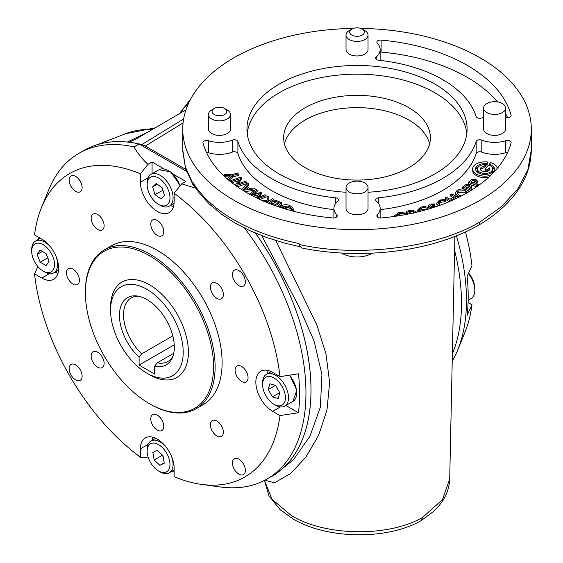 <?xml version="1.0" encoding="UTF-8"?>
<svg xmlns="http://www.w3.org/2000/svg" width="563" height="563" viewBox="0 0 563 563"><rect width="100%" height="100%" fill="white"/><g stroke="black" fill="none" stroke-linecap="round" stroke-linejoin="round"><path stroke-width="0.84" d="M174.256 344.795L139.103 365.091L154.67 374.078L154.67 366.119L157.26 362.811A36.686 21.183 -120 0 0 167.823 361.516A36.686 21.183 -120 0 0 173.08 355.816M157.26 362.811L173.728 353.304M368.033 192.257A110.067 63.549 0 0 0 467.1 129.033A110.067 63.549 0 0 0 434.861 84.098A110.067 63.549 0 0 0 314.907 70.319A110.067 63.549 0 0 0 246.96 129.033A110.067 63.549 0 0 0 279.199 173.967A110.067 63.549 0 0 0 346.02 192.257M466.84 133.375A110.067 63.549 0 0 0 434.861 92.782A110.067 63.549 0 0 0 318.412 78.208A110.067 63.549 0 0 0 247.213 133.375M408.914 107.758A73.38 42.366 0 0 0 328.947 98.581A73.38 42.366 0 0 0 283.646 137.717A73.38 42.366 0 0 0 305.139 167.675A73.38 42.366 0 0 0 385.106 176.859A73.38 42.366 0 0 0 430.406 137.717A73.38 42.366 0 0 0 408.914 107.758M429.632 143.861A73.38 42.366 0 0 0 408.914 120.046A73.38 42.366 0 0 0 333.95 109.785A73.38 42.366 0 0 0 284.421 143.861M97.645 367.16A9.17 5.299 -120 0 0 102.227 367.618A9.17 5.299 -120 0 0 103.634 360.264A9.17 5.299 -120 0 0 97.645 352.185A9.17 5.299 -120 0 0 93.057 351.727A9.17 5.299 -120 0 0 91.649 359.081A9.17 5.299 -120 0 0 97.645 367.16M72.944 284.062A9.17 5.299 -120 0 0 77.532 284.512A9.17 5.299 -120 0 0 78.94 277.165A9.17 5.299 -120 0 0 72.944 269.079A9.17 5.299 -120 0 0 68.362 268.628A9.17 5.299 -120 0 0 66.955 275.976A9.17 5.299 -120 0 0 72.944 284.062M157.26 430.104A9.17 5.299 -120 0 0 161.848 430.554A9.17 5.299 -120 0 0 163.256 423.207A9.17 5.299 -120 0 0 157.26 415.121A9.17 5.299 -120 0 0 152.679 414.671A9.17 5.299 -120 0 0 151.271 422.018A9.17 5.299 -120 0 0 157.26 430.104M241.576 381.418A9.17 5.299 -120 0 0 246.165 381.876A9.17 5.299 -120 0 0 247.572 374.522A9.17 5.299 -120 0 0 241.576 366.443A9.17 5.299 -120 0 0 236.995 365.985A9.17 5.299 -120 0 0 235.587 373.339A9.17 5.299 -120 0 0 241.576 381.418M157.26 235.376A9.17 5.299 -120 0 0 161.848 235.834A9.17 5.299 -120 0 0 163.256 228.487A9.17 5.299 -120 0 0 157.26 220.4A9.17 5.299 -120 0 0 152.679 219.943A9.17 5.299 -120 0 0 151.271 227.297A9.17 5.299 -120 0 0 157.26 235.376M75.625 176.367A9.17 5.299 60 0 1 81.621 184.446A9.17 5.299 60 0 1 80.213 191.8A9.17 5.299 60 0 1 75.625 191.343A9.17 5.299 60 0 1 69.636 183.264A9.17 5.299 60 0 1 71.044 175.909A9.17 5.299 60 0 1 75.625 176.367M238.895 270.627A9.17 5.299 60 0 1 244.891 278.713A9.17 5.299 60 0 1 243.483 286.06A9.17 5.299 60 0 1 238.895 285.61A9.17 5.299 60 0 1 232.906 277.524A9.17 5.299 60 0 1 234.314 270.177A9.17 5.299 60 0 1 238.895 270.627M238.895 459.155A9.17 5.299 60 0 1 244.891 467.241A9.17 5.299 60 0 1 243.483 474.588A9.17 5.299 60 0 1 238.895 474.137A9.17 5.299 60 0 1 232.906 466.051A9.17 5.299 60 0 1 234.314 458.704A9.17 5.299 60 0 1 238.895 459.155M75.625 364.894A9.17 5.299 60 0 1 81.621 372.973A9.17 5.299 60 0 1 80.213 380.328A9.17 5.299 60 0 1 75.625 379.87A9.17 5.299 60 0 1 69.636 371.791A9.17 5.299 60 0 1 71.044 364.437A9.17 5.299 60 0 1 75.625 364.894M216.882 436.008A9.17 5.299 -120 0 0 221.47 436.459A9.17 5.299 -120 0 0 222.878 429.112A9.17 5.299 -120 0 0 216.882 421.025A9.17 5.299 -120 0 0 212.3 420.575A9.17 5.299 -120 0 0 210.893 427.922A9.17 5.299 -120 0 0 216.882 436.008M216.882 298.32A9.17 5.299 -120 0 0 221.47 298.77A9.17 5.299 -120 0 0 222.878 291.423A9.17 5.299 -120 0 0 216.882 283.337A9.17 5.299 -120 0 0 212.3 282.886A9.17 5.299 -120 0 0 210.893 290.234A9.17 5.299 -120 0 0 216.882 298.32M97.645 229.472A9.17 5.299 -120 0 0 102.227 229.929A9.17 5.299 -120 0 0 103.634 222.575A9.17 5.299 -120 0 0 97.645 214.496A9.17 5.299 -120 0 0 93.057 214.039A9.17 5.299 -120 0 0 91.649 221.393A9.17 5.299 -120 0 0 97.645 229.472M230.45 114.5L230.45 129.033A11.007 6.355 180 0 1 223.652 134.902A11.007 6.355 180 0 1 211.66 133.522A11.007 6.355 180 0 1 208.437 129.033L208.437 114.5A11.007 6.355 180 0 1 211.66 110.003L214.25 108.504A7.34 4.237 0 0 0 214.25 114.5A7.34 4.237 0 0 0 224.63 114.5A7.34 4.237 0 0 0 224.63 108.504L227.227 110.003A11.007 6.355 180 0 1 230.45 114.5A11.007 6.355 180 0 1 223.652 120.369A11.007 6.355 180 0 1 211.66 118.99A11.007 6.355 180 0 1 208.437 114.5M362.22 29.072L364.81 30.564A11.007 6.355 180 0 1 368.033 35.061L368.033 49.593A11.007 6.355 180 0 1 352.818 55.47A11.007 6.355 180 0 1 346.02 49.593L346.02 35.061A11.007 6.355 180 0 1 349.243 30.564L351.84 29.072A7.34 4.237 0 0 0 354.226 35.983A7.34 4.237 0 0 0 363.128 34.42A7.34 4.237 0 0 0 362.22 29.072A7.34 4.237 0 0 0 359.834 28.15A7.34 4.237 0 0 0 351.84 29.072M368.033 35.061A11.007 6.355 180 0 1 352.818 40.93A11.007 6.355 180 0 1 346.02 35.061M372.333 253.16A21.007 12.126 180 0 1 341.459 252.998M346.857 185.065A11.007 6.355 180 0 1 359.173 181.265A11.007 6.355 180 0 1 368.033 187.493A11.007 6.355 180 0 1 367.196 189.928A11.007 6.355 180 0 1 354.88 193.728A11.007 6.355 180 0 1 346.02 187.493A11.007 6.355 180 0 1 346.857 185.065M346.02 187.493L346.02 208.465A11.007 6.355 0 0 0 354.88 214.7A11.007 6.355 0 0 0 367.196 210.893A11.007 6.355 0 0 0 368.033 208.465L368.033 187.493M484.44 105.633A11.007 6.355 180 0 1 496.763 101.826A11.007 6.355 180 0 1 505.623 108.061A11.007 6.355 180 0 1 504.786 110.489A11.007 6.355 180 0 1 492.47 114.296A11.007 6.355 180 0 1 483.61 108.061A11.007 6.355 180 0 1 484.44 105.633M483.61 108.061L483.61 129.033A11.007 6.355 0 0 0 492.47 135.261A11.007 6.355 0 0 0 504.786 131.46A11.007 6.355 0 0 0 505.623 129.033L505.623 108.061M468.627 273.118A16.144 9.318 60 0 1 471.695 277.552A16.144 9.318 60 0 1 474.813 288.404L474.813 290.198A18.347 10.591 60 0 1 471.013 298.601L468.149 300.248M468.409 273.59A18.347 10.591 60 0 1 471.273 277.869A18.347 10.591 60 0 1 474.813 290.198M244.595 228.149A188.035 108.56 60 0 1 267.01 479.014A188.035 108.56 60 0 1 220.436 486.988L201.463 484.398A175.192 101.15 -120 0 0 279.987 415.578L298.467 412.763A184.727 106.653 -120 0 0 298.467 373.818L279.987 376.633A175.192 101.15 -120 0 0 174.129 193.271L181.673 183.841L195.713 188.218M255.426 233.131A188.035 108.56 60 0 1 272.035 476.108L267.01 479.014M172.151 471.147A184.727 106.653 -120 0 0 174.129 472.216M37.883 266.545L34.533 273.864A175.192 101.15 -120 0 0 140.398 457.226L140.398 448.824A23.85 13.772 60 0 1 145.338 437.908A23.85 13.772 60 0 1 157.26 439.091A23.85 13.772 60 0 1 174.129 468.296L174.129 476.699A175.192 101.15 -120 0 0 201.463 484.398M152.7 437.184A23.85 13.772 -120 0 0 152.144 440.329M196.121 408.731L203.123 404.684A91.727 52.957 -120 0 0 217.184 331.185A91.727 52.957 -120 0 0 157.26 250.359A91.727 52.957 -120 0 0 111.404 245.813L104.394 249.859A91.727 52.957 60 0 1 150.258 254.399A91.727 52.957 60 0 1 210.182 335.231A91.727 52.957 60 0 1 196.121 408.731A91.727 52.957 60 0 1 150.258 404.185L149.476 403.741A90.622 52.324 -120 0 0 149.476 403.741A90.622 52.324 -120 0 0 213.56 366.738A90.622 52.324 -120 0 0 149.476 255.75A90.622 52.324 -120 0 0 85.4 292.746A90.622 52.324 -120 0 0 149.476 403.734L150.258 404.185M85.4 292.746L85.4 291.845A91.727 52.957 60 0 1 104.394 249.859M158.562 204.376L160.117 205.27A18.347 10.591 -120 0 0 169.287 206.178A18.347 10.591 -120 0 0 172.982 199.612A18.347 10.591 -120 0 0 165.832 180.146A18.347 10.591 -120 0 0 150.947 174.403A18.347 10.591 -120 0 0 147.246 180.969A18.347 10.591 -120 0 0 147.147 182.806L147.147 184.601A16.144 9.318 -120 0 0 158.562 204.376A16.144 9.318 -120 0 0 169.885 199.393A16.144 9.318 -120 0 0 160.005 178.95A16.144 9.318 -120 0 0 147.239 182.989A16.144 9.318 -120 0 0 147.147 184.601M274.005 404.34L275.567 405.233A18.347 10.591 -120 0 0 284.737 406.141A18.347 10.591 -120 0 0 279.051 377.843A18.347 10.591 -120 0 0 266.39 374.367A18.347 10.591 -120 0 0 262.59 382.77L262.59 384.564A16.144 9.318 -120 0 0 270.937 402.081A16.144 9.318 -120 0 0 274.005 404.34A16.144 9.318 -120 0 0 285.321 399.477A16.144 9.318 -120 0 0 277.08 380.229A16.144 9.318 -120 0 0 262.59 384.564M166.092 447.064A18.347 10.591 -120 0 0 150.947 441.026A18.347 10.591 -120 0 0 147.724 445.34A18.347 10.591 -120 0 0 147.147 449.422L147.147 451.223A16.144 9.318 -120 0 0 158.562 470.992A16.144 9.318 -120 0 0 169.47 467.994A16.144 9.318 -120 0 0 161.926 447.156A16.144 9.318 -120 0 0 147.654 447.627A16.144 9.318 -120 0 0 147.147 451.223M158.562 470.992L160.117 471.893A18.347 10.591 -120 0 0 169.287 472.8A18.347 10.591 -120 0 0 172.51 468.486A18.347 10.591 -120 0 0 171.631 456.663M43.112 271.028A16.144 9.318 -120 0 0 54.527 264.223A16.144 9.318 -120 0 0 43.02 244.616A16.144 9.318 -120 0 0 31.697 251.26A16.144 9.318 -120 0 0 31.697 251.471A16.144 9.318 -120 0 0 43.112 271.028L44.667 271.929A18.347 10.591 -120 0 0 53.837 272.837A18.347 10.591 -120 0 0 57.637 264.195A18.347 10.591 -120 0 0 56.18 256.7M110.566 310.269A51.367 29.656 -120 0 0 146.887 373.185A51.367 29.656 -120 0 0 183.207 352.213A51.367 29.656 -120 0 0 146.887 289.305A51.367 29.656 -120 0 0 110.566 310.269L110.566 307.278A55.033 31.774 60 0 1 149.476 284.808A55.033 31.774 60 0 1 188.394 352.213A55.033 31.774 60 0 1 149.476 374.676L146.887 373.185M138.702 296.272A36.686 21.183 -120 0 0 131.137 297.968A36.686 21.183 -120 0 0 123.536 314.766A36.686 21.183 -120 0 0 141.7 353.824L139.103 357.132A38.805 22.407 60 0 1 119.44 315.4A38.805 22.407 60 0 1 137.09 295.99A38.805 22.407 60 0 1 174.326 347.082A38.805 22.407 60 0 1 172.517 357.35A38.805 22.407 60 0 1 154.67 366.119M332.965 217.98A155.93 90.024 180 0 1 246.77 192.687A155.93 90.024 180 0 1 202.961 142.925A3.667 2.118 180 0 1 202.919 142.601A3.667 2.118 180 0 1 208.352 140.736A23.111 13.343 0 0 0 232.259 140.138A3.667 2.118 180 0 1 237.903 141.524A121.073 69.903 0 0 0 271.415 178.457A121.073 69.903 0 0 0 335.393 197.81A3.667 2.118 180 0 1 338.405 199.893A3.667 2.118 180 0 1 337.793 201.068A23.111 13.343 0 0 0 333.915 208.465A23.111 13.343 0 0 0 336.751 214.869A3.667 2.118 180 0 1 337.195 215.882A3.667 2.118 180 0 1 332.965 217.98M333.915 209.633A121.073 69.903 180 0 1 271.415 190.442A121.073 69.903 180 0 1 237.903 153.502A3.667 2.118 0 0 0 232.259 152.123A23.111 13.343 180 0 1 208.352 152.721A3.667 2.118 0 0 0 206.473 152.46M381.095 217.98A3.667 2.118 180 0 1 377.935 217.381A3.667 2.118 180 0 1 376.858 215.882A3.667 2.118 180 0 1 377.309 214.869A23.111 13.343 0 0 0 380.145 208.465A23.111 13.343 0 0 0 376.267 201.068A3.667 2.118 180 0 1 375.648 199.893A3.667 2.118 180 0 1 378.66 197.81A121.073 69.903 0 0 0 476.157 141.524A3.667 2.118 180 0 1 481.801 140.138A23.111 13.343 0 0 0 505.708 140.736A3.667 2.118 180 0 1 511.134 142.601A3.667 2.118 180 0 1 511.091 142.925A155.93 90.024 180 0 1 381.095 217.98M479.648 172.109A7.615 4.398 0 0 0 487.945 173.059A7.615 4.398 0 0 0 492.639 168.999A7.615 4.398 0 0 0 490.408 165.895A7.615 4.398 0 0 0 488.487 165.086L485.032 168.999L487.642 169.773L489.296 167.894A4.68 2.702 180 0 1 489.704 168.999A4.68 2.702 180 0 1 485.032 171.701A4.68 2.702 180 0 1 480.352 168.999A4.68 2.702 180 0 1 484.067 166.359L485.602 164.621A7.615 4.398 0 0 0 477.417 168.999A7.615 4.398 0 0 0 479.648 172.109M490.992 173.235A7.615 4.398 0 0 0 492.639 170.498L492.639 168.999M497.347 168.295A12.386 7.15 0 0 0 493.786 163.946A12.386 7.15 0 0 0 490.647 162.63L489.317 164.143A9.444 5.454 180 0 1 491.71 165.142A9.444 5.454 180 0 1 494.476 168.999A9.444 5.454 180 0 1 488.642 174.037A9.444 5.454 180 0 1 478.346 172.855A9.444 5.454 180 0 1 475.58 168.999A9.444 5.454 180 0 1 486.488 163.615L486.488 165.107L487.875 163.537L487.875 162.045A12.386 7.15 0 0 0 472.646 168.999A12.386 7.15 0 0 0 476.27 174.058A12.386 7.15 0 0 0 490.746 175.339M475.672 169.752A9.444 5.454 180 0 1 479.064 166.268M485.602 165.058A9.444 5.454 180 0 1 486.488 165.107M490.992 166.268A9.444 5.454 180 0 1 491.71 166.641A9.444 5.454 180 0 1 494.384 169.752M472.646 168.999L472.646 170.498A12.386 7.15 0 0 0 476.27 175.55A12.386 7.15 0 0 0 488.607 177.345M483.61 117.294A23.111 13.343 0 0 0 481.801 117.927A3.667 2.118 180 0 1 477.171 117.66A3.667 2.118 180 0 1 476.157 116.541A121.073 69.903 0 0 0 378.66 60.255A3.667 2.118 180 0 1 376.724 59.664A3.667 2.118 180 0 1 375.648 58.172A3.667 2.118 180 0 1 376.267 56.997A23.111 13.343 0 0 0 380.145 49.593A23.111 13.343 0 0 0 377.309 43.189A3.667 2.118 180 0 1 376.858 42.176A3.667 2.118 180 0 1 381.095 40.086A155.93 90.024 180 0 1 511.091 115.141A3.667 2.118 180 0 1 511.134 115.464A3.667 2.118 180 0 1 505.708 117.322A23.111 13.343 0 0 0 505.623 117.294M264.42 480.429L272.119 499.402L291.486 515.652C325.555 536.328 388.371 537.264 422.546 517.46L442.441 499.698L449.703 479.022L454.89 236.397M264.413 480.429L269.015 495.94L280.043 509.599L292.999 518.903C326.976 539.298 387.02 540.184 420.983 520.74L422.546 517.46M275.757 240.542L316.702 324.612L325.977 353.874L329.629 382.481L326.969 410.16L318.552 435.488L305.871 457.086L290.839 473.392L274.484 482.815L264.828 480.218M353.24 28.439A174.277 100.615 0 0 0 182.75 129.033A174.277 100.615 0 0 0 233.793 200.175A174.277 100.615 0 0 0 423.721 221.991A174.277 100.615 0 0 0 531.303 129.033A174.277 100.615 0 0 0 480.26 57.883A174.277 100.615 0 0 0 360.82 28.439M182.75 129.033L182.75 149.835L185.333 166.929L192.68 183.066L192.68 182.131C201.519 196.466 215.228 209.021 233.793 219.802C252.407 230.506 274.16 238.416 299.044 243.547L299.044 244.412C357.47 257.861 437.486 247.854 480.26 221.745L501.267 206.846L517.587 189.281L527.848 169.878L531.303 149.737C531.12 167.07 524.639 183.214 511.858 198.162C503.153 208.275 492.125 217.248 478.754 225.094L480.26 221.745M454.594 250.401A188.084 108.589 60 0 1 452.385 353.761M183.066 122.959L145.317 146.063L141.785 144.585A188.084 108.589 -120 0 0 128.941 142.2L128.772 142.221A188.035 108.56 60 0 1 139.054 143.98L186.55 171.405M255.475 233.152A188.084 108.589 60 0 1 270.303 477.128A188.084 108.589 60 0 1 269.909 477.34M145.317 146.063L185.903 169.491M127.344 142.066L150.56 130.75M270.303 477.128L274.948 474.637L293.499 459.704L309.91 436.311L320.361 407.119L321.937 374.613L314.147 341.15L299.157 307.032L261.844 235.721M135.338 139.399L185.938 109.876M135.078 139.533L128.941 142.2M192.68 183.066L193.229 185.304L194.495 186.388M299.6 246.65L284.399 243.047L266.714 237.523L249.571 230.534L234.532 222.709L221.653 214.285L208.979 203.707L199.26 193.046L193.222 184.354L192.68 182.131M478.754 225.094L478.726 225.116C433.207 251.443 361.918 260.451 301.353 247.882L299.044 244.412M507.587 117.583A155.93 90.024 0 0 0 505.623 113.719M497.495 101.931A155.93 90.024 0 0 0 381.095 52.063A3.667 2.118 0 0 0 380.145 52.049M413.699 213.194L409.477 213.018M426.613 209.598L421.335 209.478L418.935 211.266M466.692 193.032L465.559 192.243L458.24 192.504L457.226 193.623M469.697 186.74L466.065 187.261M475.278 181.983L471.625 182.588M413.017 213.053L413.868 212.16L413.699 211.695L413.699 212.603M413.699 211.695L410.258 211.322L408.541 211.751L409.984 213.708M428.366 209.218C426.62 207.684 424.277 207.275 421.335 207.986L421.335 209.478M421.335 207.986L418.773 210.534L419.125 211.611M467.346 192.659L465.559 190.744L458.24 191.012L457.05 192.877L458.915 195.164L461.449 195.889M465.559 190.744L465.559 192.243M458.24 191.012L458.24 192.504M469.359 185.072L466.065 185.762L464.947 186.649L468.142 187.986L470.168 185.952L469.359 185.072L469.359 186.571M474.806 180.259L471.625 181.089L470.64 182.011L473.976 183.2L475.728 181.173L474.806 180.259L474.806 181.758M486.488 163.615L487.875 162.045M393.657 216.41L398.688 212.603L405.353 212.962L404.466 213.799L399.223 213.49L395.529 216.269M408.295 214.053L406.268 211.308L408.738 210.703L411.497 210.133L415.395 211.28L415.635 212.455M417.457 212.019L417.007 210.611L420.533 207.198C424.439 206.178 427.577 206.684 429.963 208.725M433.404 207.515L430.786 207.297L429.09 206.537L428.577 205.551L430.09 204.01L434.362 203.954L433.728 204.833L430.962 204.812L430.575 205.938L435.924 206.684M430.315 205.474L430.575 205.938M438.429 205.819L436.67 203.285L439.478 200.09L445.797 199.323L445.312 200.196L440.449 200.801L438.436 203.109L439.992 205.256M450.639 201.026L445.171 197.662L446.452 196.973L450.055 199.182L454.341 196.86L450.745 194.643L452.026 193.954L458 197.634M456.656 198.289L455.411 197.514L451.118 199.844L452.047 200.414M459.887 196.691L457.726 195.945L455.361 192.975L457.029 190.442C460.055 188.711 463.293 188.549 466.741 189.97L468.775 191.821M471.034 190.449L462.659 186.937L466.143 184.361L470.422 184.228L471.836 185.748L469.401 188.514L472.23 189.703M478.001 185.832L468.395 182.398L471.52 179.688L475.756 179.379L477.361 180.941L475.299 183.672L479.113 185.037M489.317 164.143L489.317 165.367M485.032 168.999L485.032 170.498L487.6 171.258M487.642 169.773L487.642 171.243M487.685 171.222L489.296 169.393A4.68 2.702 180 0 1 489.521 169.752M489.296 167.894L489.296 169.393M484.067 166.359L484.067 167.858L485.602 166.113L485.602 164.621M480.535 169.752A4.68 2.702 180 0 1 484.067 167.858M477.417 168.999L477.417 170.498A7.615 4.398 0 0 0 479.064 173.235M399.223 213.49L399.223 214.989L396.507 216.122M403.164 215.024L399.223 214.989M404.466 213.799L404.466 214.792M405.353 212.962L405.135 214.665M406.268 211.308L406.268 212.807L407.33 214.243M417.007 212.131L417.007 210.611M430.962 204.812L430.962 206.192M433.728 204.833L433.728 206.325L430.962 206.311M434.362 203.954L434.362 205.453L433.728 206.325M428.957 207.895L428.577 205.551M429.09 206.537L429.09 207.986M430.041 208.577L429.625 208.394M430.786 207.297L430.786 208.352M437.212 206.241L436.67 203.285M438.084 205.579L438.084 205.938M440.449 200.801L440.449 202.293L438.605 203.876M445.312 200.196L445.312 201.695L440.449 202.293M445.797 199.323L445.312 201.695M455.411 197.514L455.411 198.88M450.745 194.643L450.745 196.142L453.046 197.564M445.171 197.662L445.312 199.246M449.204 201.645L445.797 199.548M458.064 197.599L457.459 197.296M457.726 195.945L457.726 197.437M456.973 197.001L455.361 194.474L455.361 192.975M471.491 186.656L471.491 188.155L470.612 189.02M471.836 185.748L471.491 188.155M462.659 186.937L462.659 188.436L464.482 189.203M469.577 191.343L467.67 190.54M477.128 181.736L477.128 183.235L476.432 184.08M477.361 180.941L477.128 183.235M468.395 182.398L468.395 183.841M476.587 186.825L471.576 185.03M507.587 152.46A3.667 2.118 0 0 0 505.708 152.721A23.111 13.343 180 0 1 481.801 152.123A3.667 2.118 0 0 0 476.157 153.502A121.073 69.903 180 0 1 380.145 209.633M246.263 188.964L245.644 188.499L245.053 189.126M245.644 187L243.434 189.344L247.938 188.746L245.644 187L245.644 188.499M267.003 202.539L267.798 201.997L266.405 201.308L266.405 202.293M266.405 201.308L262.837 201.082M249.402 194.179L255.975 189.365L257.157 190.076L251.464 194.129L261.26 192.553L257.601 197.894L264.92 194.763L266.081 195.467L258.283 198.704M256.32 197.761L259.156 193.44L250.943 195.009M241.52 189.506L247.523 183.017L248.607 183.841L246.503 186.184L249.55 188.499L254.026 187.965L255.116 188.802L242.843 190.336M232.786 175.522L228.522 179.372L227.691 178.408L230.964 175.494L224.989 175.29L224.137 174.305L231.956 174.621L237.487 173.024L238.276 173.932L232.786 175.522L232.786 177.021L229.014 180.434M235.348 185.333L239.24 178.844L231.027 181.715L230.126 180.857L241.133 177L241.499 177.345L237.466 184.059L245.567 181.223L246.51 182.109L235.996 185.79M261.689 200.266L267.073 200.47L267.404 196.206L268.903 196.937L268.565 201.202L272.583 198.739L273.914 199.393L268.445 203.116M275.729 205.854L271.007 203.806L271.922 203.074L276.714 205.059L279.403 202.905L274.61 200.914L275.532 200.175L281.746 202.757L277.235 206.375M290.55 210.463L291.465 208.753L288.685 206.051L282.802 206.48L286.278 207.648L285.49 208.423L280.36 206.698C282.675 204.643 285.722 204.179 289.495 205.298L293.154 208.155L292.225 210.914M261.26 192.553L261.26 194.052L259.05 197.275M257.157 190.076L257.157 191.575L254.385 193.545M258.03 195.157L253.033 196.114M266.081 195.467L266.081 196.966L259.979 199.499M255.116 188.802L255.116 189.991M248.607 183.841L248.607 185.333L247.305 186.789M254.61 190.364L244.884 191.582M238.276 173.932L238.276 175.431L232.786 177.021M224.137 174.305L224.137 175.804L224.989 176.782L224.989 175.29M229.345 176.937L224.989 176.782M227.691 178.408L227.691 179.316M228.522 179.372L228.522 180.026M241.499 177.345L241.499 178.844L238.606 183.658M230.126 180.857L230.126 181.342M231.027 181.715L231.027 182.067M238.1 180.737L232.04 182.862M246.51 182.109L246.51 183.608L237.424 186.789M268.903 196.937L268.678 201.258M273.914 199.393L273.914 200.892L269.839 203.665M274.61 200.914L274.61 202.413L278.171 203.89M281.746 202.757L281.746 204.256L278.551 206.825M293.267 208.88L293.133 211.153M280.36 206.698L280.36 207.423M285.49 208.423L285.49 209.021M286.278 207.648L286.187 209.232M288.685 206.051L288.685 207.55L284.962 207.205M291.303 209.513L288.685 207.55M141.7 353.824L172.82 335.858M139.103 357.132L139.103 365.091M163.115 456.579L161.954 455.488L161.785 454.552M164.227 462.821L159.892 465.327L164.283 463.152L162.953 455.643L157.225 450.294L152.833 452.469L154.171 459.978L162.489 455.207M162.855 190.005L161.968 187.62M162.932 190.266L154.931 194.601L160.877 198.908L164.502 195.495L162.186 187.782L156.247 183.475L152.615 186.888L154.931 194.601M47.764 257.847L40.198 262.21L46.187 265.56L49.101 261.197L46.025 253.484L40.029 250.134L37.123 254.497L40.198 262.21M42.394 251.457L37.123 254.497M154.171 459.978L159.892 465.327M275.617 385.423L269.818 383.79L268.206 389.526L272.401 396.887L278.199 398.52L279.811 392.784L275.617 385.423M275.413 385.366L268.206 389.526M279.734 392.65L272.401 396.887M157.253 184.207L152.615 186.888M50.642 247.101A18.347 10.591 -120 0 0 35.497 241.063A18.347 10.591 -120 0 0 31.697 249.458A18.347 10.591 -120 0 0 31.697 249.698M55.04 272.14A23.85 13.772 -120 0 0 58.052 273.238M174.129 193.271L174.129 201.674A23.85 13.772 60 0 1 169.189 212.596A23.85 13.772 60 0 1 150.807 206.206A23.85 13.772 60 0 1 140.398 182.208L140.398 173.798A175.192 101.15 -120 0 0 41.535 207.395A175.192 101.15 -120 0 0 34.533 234.919L41.817 239.127A23.85 13.772 60 0 1 57.391 260.141A23.85 13.772 60 0 1 53.738 279.248A23.85 13.772 60 0 1 41.817 278.066L34.533 273.864M268.15 370.524A23.85 13.772 -120 0 0 267.594 373.677M279.987 415.578L272.71 411.377A23.85 13.772 60 0 1 257.129 390.363A23.85 13.772 60 0 1 260.789 371.249A23.85 13.772 60 0 1 272.71 372.432L279.987 376.633M170.49 205.488A23.85 13.772 -120 0 0 173.495 206.579M38.418 237.164A184.727 106.653 -120 0 0 38.354 239.409M140.398 457.226L148.414 457.993M285.87 405.494L298.467 412.763M173.524 174.368L185.804 181.455L181.673 183.841M163.917 168.823L152.073 161.982L152.073 173.756M152.073 161.982L147.942 164.368L140.398 173.798M41.535 207.395L48.784 189.675A188.035 108.56 60 0 1 78.975 153.326A188.035 108.56 60 0 1 134.029 146.887C137.421 153.045 142.059 158.872 147.942 164.368M139.054 143.98L134.029 146.887M78.975 153.326L84 150.427A188.035 108.56 60 0 1 128.772 142.221M465.446 231.907A175.192 101.15 60 0 1 471.97 265.792L467.1 276.461A184.727 106.653 60 0 1 467.1 315.407L471.97 304.738A175.192 101.15 60 0 1 464.968 332.269L457.726 349.982A188.035 108.56 -120 0 0 456.396 235.798M452.223 361.186A188.035 108.56 -120 0 0 457.726 349.982M468.085 302.493L471.97 304.738M227.227 110.003L224.63 108.504A7.34 4.237 0 0 0 214.25 108.504M180.005 185.917A18.347 10.591 -120 0 0 159.118 169.688L170.751 171.891L180.28 185.579M148.076 444.39L140.398 448.824M237.903 153.502L237.903 141.524M431.462 206.361L433.587 205.298M152.953 129.342A182.482 105.358 -120 0 0 125.31 133.811L97.814 144.508M141.785 144.585L183.622 119.004M188.514 103.374A178.246 102.909 -120 0 0 179.893 113.444M511.091 115.788L511.091 115.141M381.095 52.063L381.095 40.086M376.267 59.34L376.267 56.997M410.258 211.322L410.258 212.821M466.065 185.762L466.065 187.113M471.625 181.089L471.625 182.363M469.732 188.253L469.732 188.654M475.587 183.397L475.587 183.777M505.708 152.721L505.708 140.736M481.801 152.123L481.801 140.138M476.157 153.502L476.157 141.524M378.66 203.771L378.66 197.81M377.309 216.903L377.309 214.869M335.393 203.771L335.393 197.81M232.259 152.123L232.259 140.138M208.352 152.721L208.352 140.736M336.751 216.903L336.751 214.869M289.734 375.148L296.821 390.243L292.908 401.426A18.347 10.591 -120 0 0 289.298 375.218M49.488 273.639L41.817 278.066M280.388 406.943L272.71 411.377M148.076 177.774L140.398 182.208M159.118 169.688L150.947 174.403M271.155 371.615L266.39 374.367M174.129 470.006L169.287 472.8M58.608 270.085L53.837 272.837M531.303 129.033L531.303 149.758M125.31 133.811L155.648 127.752M179.301 113.796L190.618 99.137M193.229 185.304L185.501 168.217L182.771 151.201M449.703 479.014C449.183 491.196 443.743 502.041 433.376 511.542L421.068 520.691M380.145 60.417L380.145 49.593M415.698 212.441L415.698 212.089M380.145 217.994L380.145 208.465M333.915 217.994L333.915 208.465M31.697 251.26L31.697 249.458M40.332 238.269L35.497 241.063M155.712 438.274L150.947 441.026M292.908 401.426L284.737 406.141M174.051 203.426L169.287 206.178"/></g></svg>
